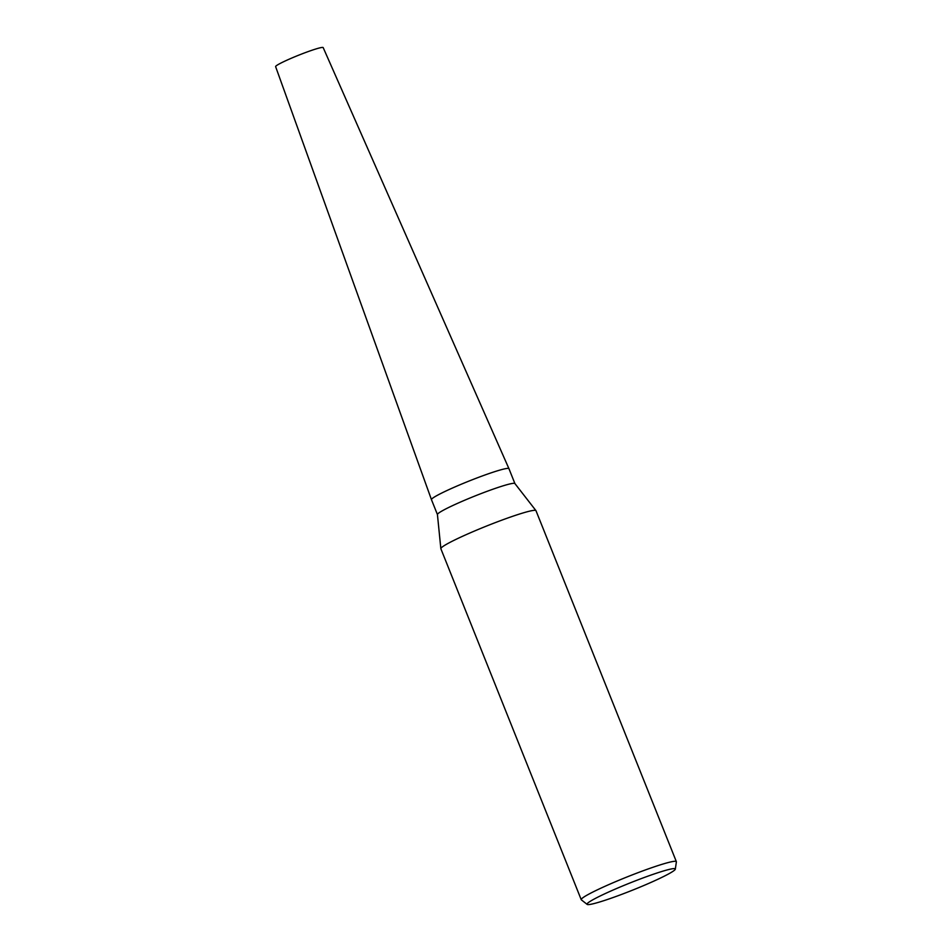 <?xml version="1.0" encoding="UTF-8"?>
<svg xmlns="http://www.w3.org/2000/svg" width="952" height="952" viewBox="0 0 952 952"><rect width="100%" height="100%" fill="white"/><g stroke="black" fill="none" stroke-linecap="round" stroke-linejoin="round"><path stroke-width="1.43" d="M437.444 514.604A41.721 3.344 -21.8 0 1 437.42 514.532A41.721 3.344 -21.8 0 1 461.077 501.787A41.721 3.344 -21.8 0 1 514.889 483.545L535.94 510.617A51.229 4.106 -21.8 0 1 535.988 510.7L676.36 861.655A51.229 4.106 -21.8 0 1 676.384 861.846L675.325 869.14A47.529 3.808 -21.8 0 1 648.383 883.551A47.529 3.808 -21.8 0 1 587.158 904.4A47.529 3.808 -21.8 0 1 613.969 889.656A47.529 3.808 -21.8 0 1 675.325 869.14M455.104 486.865A41.721 3.344 -21.8 0 0 431.47 499.669A41.721 3.344 -21.8 0 1 455.104 486.865A41.721 3.344 -21.8 0 1 508.951 468.682L514.913 483.58M587.158 904.4L581.363 899.854A51.229 4.106 -21.8 0 1 581.232 899.699L440.871 548.745A51.229 4.106 -21.8 0 1 440.847 548.649A51.229 4.106 -21.8 0 1 469.883 533.013A51.229 4.106 -21.8 0 1 535.94 510.617M581.232 899.699A51.229 4.106 -21.8 0 1 610.256 883.968A51.229 4.106 -21.8 0 1 676.36 861.655M431.458 499.645L275.616 66.628A25.609 2.059 -21.8 0 1 290.122 58.762A25.609 2.059 -21.8 0 1 323.18 47.6L508.939 468.658M431.47 499.681L437.432 514.568L440.847 548.649"/></g></svg>
